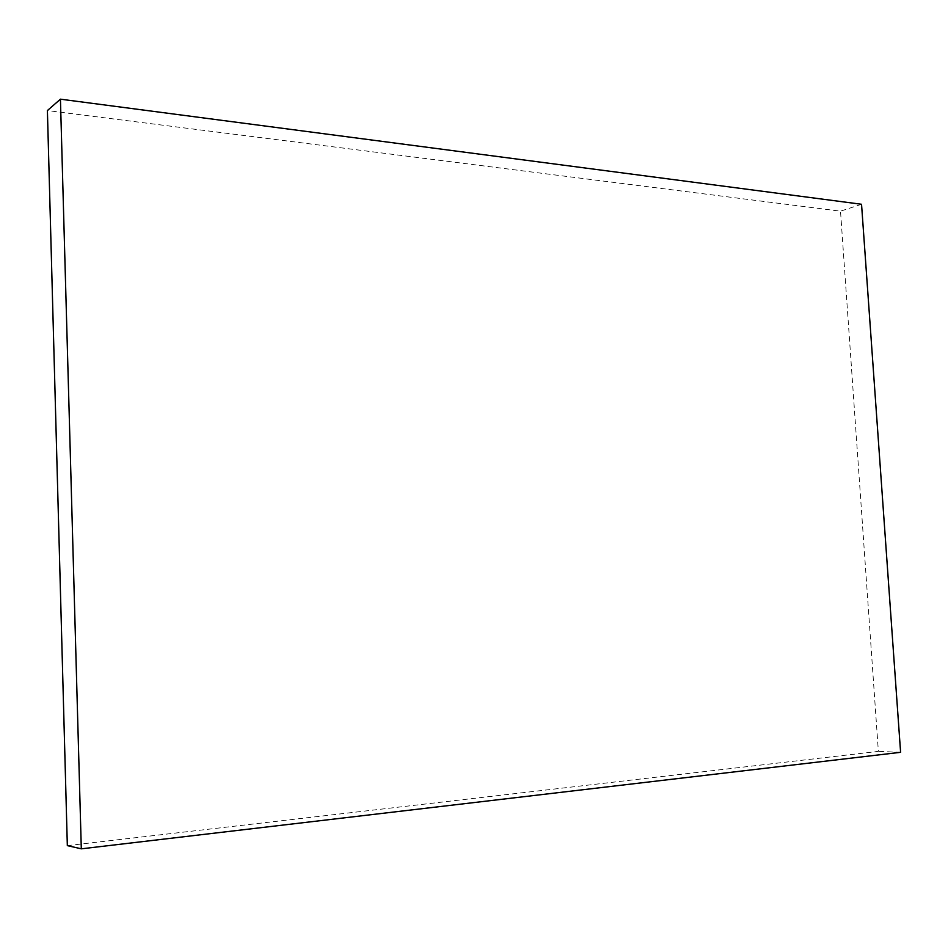 <?xml version="1.0" encoding="UTF-8"?>
<svg xmlns="http://www.w3.org/2000/svg" width="948" height="948" viewBox="0 0 948 948"><rect width="100%" height="100%" fill="white"/><g stroke="black" fill="none" stroke-linecap="round" stroke-linejoin="round"><path stroke-width="0.71" stroke-dasharray="4.74 3.56" d="M67.332 845.628L878.369 751.385L840.509 211.179L47.4 110.549M900.6 752.309L878.369 751.385M861.542 204.27L840.509 211.179"/><path stroke-width="1.42" d="M60.435 99.173L47.4 110.549L67.332 845.628L81.303 848.827L900.6 752.309L861.542 204.27L60.435 99.173L81.303 848.827"/></g></svg>
